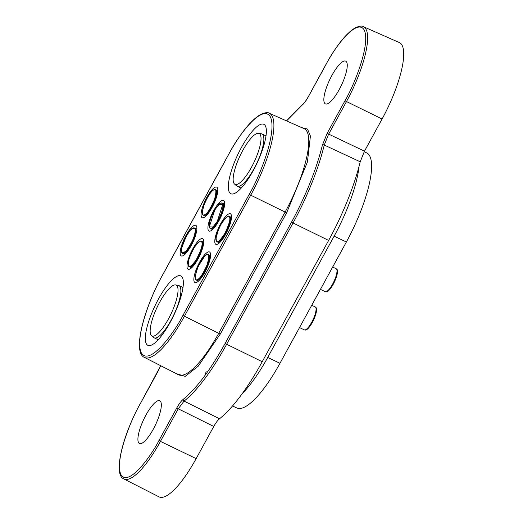 <?xml version="1.0" encoding="UTF-8"?>
<svg xmlns="http://www.w3.org/2000/svg" width="523" height="523" viewBox="0 0 523 523"><rect width="100%" height="100%" fill="white"/><g stroke="black" fill="none" stroke-linecap="round" stroke-linejoin="round"><path stroke-width="0.78" d="M191.189 267.24A14.101 3.864 -64.6 0 0 191.64 267.776L189.699 266.867A14.101 3.864 115.4 0 1 189.561 266.789M184.338 253.923A14.101 3.864 -64.6 0 0 184.796 254.459L182.847 253.55A14.101 3.864 115.4 0 1 182.717 253.472M205.251 215.718A14.101 3.864 -64.6 0 0 205.709 216.254L203.767 215.345A14.101 3.864 115.4 0 1 203.63 215.267M198.04 280.557A14.101 3.864 -64.6 0 0 198.492 281.093M212.103 229.035A14.101 3.864 -64.6 0 0 212.56 229.571L210.612 228.662A14.101 3.864 115.4 0 1 210.481 228.584M218.954 242.352A14.101 3.864 -64.6 0 0 219.412 242.888L217.463 241.972A14.101 3.864 115.4 0 1 217.333 241.901M187.411 268.502A16.926 4.635 115.4 0 1 192.765 248.876A16.926 4.635 115.4 0 1 203.349 239.397A16.926 4.635 115.4 0 1 203.532 239.861A16.926 4.635 115.4 0 1 199.564 255.937A16.926 4.635 115.4 0 1 189.601 269.168A16.926 4.635 115.4 0 1 187.411 268.502M180.559 255.185A16.926 4.635 115.4 0 1 185.92 235.559A16.926 4.635 115.4 0 1 196.498 226.08A16.926 4.635 115.4 0 1 196.681 226.544A16.926 4.635 115.4 0 1 192.712 242.62A16.926 4.635 115.4 0 1 182.756 255.852A16.926 4.635 115.4 0 1 180.559 255.185M201.473 216.98A16.926 4.635 115.4 0 1 206.833 197.354A16.926 4.635 115.4 0 1 217.411 187.875A16.926 4.635 115.4 0 1 217.601 188.339A16.926 4.635 115.4 0 1 213.626 204.415A16.926 4.635 115.4 0 1 203.669 217.646A16.926 4.635 115.4 0 1 201.473 216.98M194.262 281.819A16.926 4.635 115.4 0 1 199.616 262.193A16.926 4.635 115.4 0 1 210.194 252.714A16.926 4.635 115.4 0 1 210.383 253.178A16.926 4.635 115.4 0 1 206.408 269.253A16.926 4.635 115.4 0 1 196.452 282.485A16.926 4.635 115.4 0 1 194.262 281.819M208.324 230.297A16.926 4.635 115.4 0 1 213.685 210.671A16.926 4.635 115.4 0 1 224.262 201.192A16.926 4.635 115.4 0 1 224.452 201.656A16.926 4.635 115.4 0 1 220.477 217.731A16.926 4.635 115.4 0 1 210.521 230.963A16.926 4.635 115.4 0 1 208.324 230.297M215.175 243.613A16.926 4.635 115.4 0 1 220.536 223.988A16.926 4.635 115.4 0 1 231.114 214.508A16.926 4.635 115.4 0 1 231.303 214.973A16.926 4.635 115.4 0 1 227.328 231.048A16.926 4.635 115.4 0 1 217.372 244.28A16.926 4.635 115.4 0 1 215.175 243.613M170.263 322.168A38.427 10.519 115.4 0 1 151.219 345.206A38.427 10.519 115.4 0 1 158.41 299.13A38.427 10.519 115.4 0 1 182.854 278.661A38.427 10.519 115.4 0 1 170.263 322.168M253.263 170.563A38.427 10.519 115.4 0 1 234.226 193.602A38.427 10.519 115.4 0 1 241.41 147.519A38.427 10.519 115.4 0 1 265.861 127.056A38.427 10.519 115.4 0 1 253.263 170.563M327.117 133.372L364.485 151.167L360.216 161.79L324.253 145.034L328.529 134.365L346.363 101.789A62.394 17.082 -64.6 0 0 363.413 26.68L399.435 42.618A63.466 17.37 -64.6 0 1 382.091 119.009L344.951 100.795L327.117 133.372L322.41 145.113C316.252 169.746 305.948 195.445 291.501 222.216L225.093 343.5C210.449 369.885 196.491 388.491 183.233 399.324C181.206 400.984 179.082 403.815 176.859 407.822L159.025 440.399C151.003 456.474 128.259 487.377 120.911 474.564C114.341 460.318 131.443 418.446 140.223 403.841L160.711 365.695M183.233 399.324A1.412 1.19 -128.2 0 0 184.063 401.089L219.529 418.753C217.712 420.244 215.79 422.813 213.763 426.461L178.271 408.809L184.063 401.089A103.293 28.275 -64.6 0 0 226.505 344.494L292.906 223.203A103.293 28.275 -64.6 0 0 324.253 145.034A1.412 0.824 -166.5 0 0 322.41 145.113M364.485 151.167L382.091 119.009M219.529 418.753A104.365 28.569 -64.6 0 0 262.232 361.713L328.634 240.43A104.365 28.569 -64.6 0 0 360.216 161.79M140.295 403.704L140.21 403.743C122.212 436.241 112.988 474.845 123.912 478.976L159.012 496.85A63.466 17.37 -64.6 0 0 196.158 458.612L213.763 426.461M145.976 415.02A23.672 6.479 -64.6 0 0 139.504 443.517A23.672 6.479 -64.6 0 0 153.272 429.213A23.672 6.479 -64.6 0 0 159.829 400.762A23.672 6.479 -64.6 0 0 145.976 415.02M331.902 75.423A23.672 6.479 -64.6 0 0 325.43 103.914A23.672 6.479 -64.6 0 0 339.198 89.61A23.672 6.479 -64.6 0 0 345.755 61.158A23.672 6.479 -64.6 0 0 331.902 75.423M359.059 166.334A74.044 20.266 115.4 0 1 334.125 236.174L346.376 241.999A74.044 20.266 -64.6 0 0 366.747 152.932L364.185 151.716M346.376 241.999L279.975 363.282L267.724 357.464A74.044 20.266 115.4 0 1 242.306 393.538M232.532 405.946L236.769 407.96A74.044 20.266 -64.6 0 0 279.975 363.282M334.125 236.174L267.724 357.464M320.442 289.369L325.254 291.657A12.696 3.471 -64.6 0 0 325.509 291.736L326.195 291.854A12.506 3.426 -64.6 0 0 334.053 282.682A12.506 3.426 -64.6 0 0 337.204 269.731A12.506 3.426 -64.6 0 0 336.904 269.338L336.374 268.874A12.696 3.471 -64.6 0 0 336.152 268.73L332.648 267.063M325.509 291.736A12.696 3.471 -64.6 0 0 333.484 282.427A12.696 3.471 -64.6 0 0 336.681 269.28A12.696 3.471 -64.6 0 0 336.374 268.874M299.522 327.575L304.334 329.863A12.696 3.471 -64.6 0 0 304.589 329.941L305.282 330.059A12.506 3.426 -64.6 0 0 306.197 329.908A12.506 3.426 -64.6 0 0 314.075 318.873A12.506 3.426 -64.6 0 0 315.99 307.544L315.461 307.086A12.696 3.471 -64.6 0 0 315.238 306.936L311.734 305.269M304.589 329.941A12.696 3.471 -64.6 0 0 305.524 329.784A12.696 3.471 -64.6 0 0 313.519 318.585A12.696 3.471 -64.6 0 0 315.461 307.086M164.157 294.88A28.157 7.708 115.4 0 1 175.61 284.93A28.157 7.708 115.4 0 1 176.408 299.829A28.157 7.708 115.4 0 1 164.026 326.182A28.157 7.708 115.4 0 1 151.507 335.635A28.157 7.708 115.4 0 1 164.157 294.88M175.61 284.93L178.369 285.408A28.909 7.917 115.4 0 1 178.951 285.591A28.909 7.917 115.4 0 1 178.925 301.627A28.909 7.917 115.4 0 1 166.471 327.771A28.909 7.917 115.4 0 1 154.128 337.812A28.909 7.917 115.4 0 1 153.618 337.472L151.507 335.635M260.238 134.516A28.157 7.708 115.4 0 1 252.439 165.484A28.157 7.708 115.4 0 1 234.507 184.024A28.157 7.708 115.4 0 1 233.944 183.338A28.157 7.708 115.4 0 1 240.776 154.278A28.157 7.708 115.4 0 1 258.617 133.319A28.157 7.708 115.4 0 1 260.238 134.516M258.617 133.319L261.376 133.796A28.909 7.917 115.4 0 1 261.958 133.98A28.909 7.917 115.4 0 1 263.043 135.026A28.909 7.917 115.4 0 1 255.531 165.843A28.909 7.917 115.4 0 1 237.128 186.201A28.909 7.917 115.4 0 1 236.618 185.868L234.507 184.024M249.308 194.177L182.906 315.461C174.146 333.02 149.297 366.786 141.269 352.783C134.091 337.224 152.775 291.474 162.359 275.516L228.767 154.233C237.527 136.666 262.376 102.907 270.404 116.904C277.582 132.469 258.898 178.219 249.308 194.177L250.72 195.164L184.318 316.448A68.036 18.625 115.4 0 1 144.492 357.438L178.408 374.71A69.069 18.906 -64.6 0 0 218.843 333.099L285.244 211.808A69.069 18.906 -64.6 0 0 304.125 128.671L269.312 113.269A68.036 18.625 115.4 0 1 250.72 195.164L286.656 212.802L307.426 161.934L310.414 136.032L307.511 129.044L301.863 127.671M182.906 315.461L220.255 334.086L286.656 212.802M228.767 154.233L228.754 154.135C240.351 133.306 251.047 120.035 260.833 114.328C265.246 112.51 268.07 112.157 269.312 113.269M328.634 240.43L291.501 222.216M262.232 361.713L225.093 343.5M196.158 458.612L160.437 441.392L178.271 408.809L176.859 407.822M123.912 478.976A62.394 17.082 -64.6 0 0 160.437 441.392L159.025 440.399M286.584 120.911L301.941 105.313C303.968 103.652 306.092 100.821 308.315 96.814L326.149 64.237C334.171 48.162 356.915 17.259 364.263 30.073C370.833 44.318 353.731 86.19 344.951 100.795M286.493 120.872L302.294 104.783A1.412 1.19 51.8 0 0 301.941 105.313M158.057 371.265L140.223 403.841M176.212 373.592L185.234 376.377L198.178 366.218L220.255 334.086M204.938 214.548C202.146 216.712 201.773 213.665 203.82 205.421C207.945 195.962 211.161 190.849 213.462 190.078C216.254 187.914 216.62 190.954 214.58 199.204C210.449 208.657 207.239 213.77 204.938 214.548M213.528 190.039A13.925 3.811 115.4 0 1 214.946 189.666A13.925 3.811 115.4 0 1 213.946 201.094A13.925 3.811 115.4 0 1 204.957 214.626A13.925 3.811 115.4 0 1 203.022 214.75A13.925 3.811 115.4 0 1 202.408 213.371M203.499 215.169L203.022 214.75C201.597 214.365 202.185 210.409 204.787 202.891C206.467 198.256 210.998 191.392 213.489 190.045L215.574 189.771A14.101 3.857 115.4 0 1 214.567 201.342A14.101 3.857 115.4 0 1 205.467 215.045A14.101 3.857 115.4 0 1 203.499 215.169L203.767 215.345A14.101 3.864 115.4 0 0 205.48 215.051A14.101 3.864 115.4 0 0 214.384 201.839A14.101 3.864 115.4 0 0 215.875 189.869L217.81 190.79M192.569 228.27A13.925 3.811 115.4 0 1 194.026 227.871L194.661 227.982A14.101 3.857 115.4 0 1 195.582 233.258A14.101 3.857 115.4 0 1 189.431 247.778A14.101 3.857 115.4 0 1 182.586 253.374L182.102 252.955C181.442 252.988 181.311 251.315 181.697 247.948C182.259 243.528 185.109 237.651 190.248 230.303C194.628 226.917 196.164 227.845 194.863 233.095C194.301 237.507 191.457 243.385 186.312 250.726C181.939 254.113 180.402 253.184 181.703 247.935L186.404 235.886C192.451 226.171 192.915 228.525 194.026 227.871A13.925 3.811 115.4 0 1 194.942 233.081A13.925 3.811 115.4 0 1 188.862 247.425A13.925 3.811 115.4 0 1 182.102 252.955A13.925 3.811 115.4 0 1 181.494 251.576M194.818 228.015A14.101 3.864 115.4 0 1 194.961 228.074A14.101 3.864 115.4 0 1 195.595 233.265A14.101 3.864 115.4 0 1 189.712 247.372A14.101 3.864 115.4 0 1 182.847 253.55L182.586 253.374M216.372 240.861C214.992 239.58 216.457 234.219 220.765 224.792C225.897 216.973 228.786 214.384 229.427 217.025C230.806 218.313 229.342 223.667 225.034 233.101C219.902 240.92 217.012 243.502 216.372 240.861M227.185 216.699A13.925 3.811 115.4 0 1 228.643 216.3A13.925 3.811 115.4 0 1 229.505 216.986A13.925 3.811 115.4 0 1 225.511 232.356A13.925 3.811 115.4 0 1 216.718 241.384A13.925 3.811 115.4 0 1 216.385 240.946A13.925 3.811 115.4 0 1 216.11 240.005M230.146 217.104A14.101 3.857 115.4 0 1 226.106 232.663A14.101 3.857 115.4 0 1 217.202 241.803L217.463 241.972A14.101 3.864 115.4 0 0 226.367 232.199A14.101 3.864 115.4 0 0 230.159 217.11A14.101 3.857 115.4 0 0 229.277 216.404L229.577 216.502A14.101 3.864 115.4 0 1 230.159 217.11M229.434 216.444A14.101 3.864 115.4 0 1 229.577 216.502L231.512 217.424M201.956 243.005C202.708 245.457 200.688 251.23 195.896 260.323C190.81 266.9 188.28 268.345 188.306 264.658C187.561 262.206 189.581 256.433 194.366 247.34C199.453 240.77 201.983 239.325 201.956 243.005M199.42 241.587A13.925 3.811 115.4 0 1 200.878 241.188A13.925 3.811 115.4 0 1 202.035 242.973A13.925 3.811 115.4 0 1 197.079 258.473A13.925 3.811 115.4 0 1 188.953 266.272A13.925 3.811 115.4 0 1 188.339 264.893M189.437 266.691L188.3 264.697C188.11 260.251 190.333 254.165 194.955 246.425C199.596 240.201 199.623 241.626 200.878 241.188L201.505 241.293A14.101 3.857 115.4 0 1 202.682 243.103A14.101 3.857 115.4 0 1 197.661 258.8A14.101 3.857 115.4 0 1 189.437 266.691L189.699 266.867A14.101 3.864 115.4 0 0 197.929 258.349A14.101 3.864 115.4 0 0 202.695 243.11A14.101 3.864 115.4 0 0 201.806 241.391L203.748 242.312M217.306 221.321L213.005 226.943L209.298 226.897L214.79 209.939L219.091 204.316L222.798 204.362L217.306 221.321M220.34 203.382A13.925 3.811 115.4 0 1 221.798 202.983A13.925 3.811 115.4 0 1 217.359 221.366A13.925 3.811 115.4 0 1 209.867 228.067A13.925 3.811 115.4 0 1 209.259 226.688M210.351 228.486L209.867 228.067C209.344 227.969 209.141 226.747 209.252 224.413C210.102 219.49 211.946 214.659 214.79 209.926C221.17 200.708 220.386 203.872 221.798 202.983L222.425 203.087A14.101 3.857 115.4 0 1 217.934 221.706A14.101 3.857 115.4 0 1 210.351 228.486L210.612 228.662A14.101 3.864 115.4 0 0 217.947 221.713A14.101 3.864 115.4 0 0 222.726 203.186L224.661 204.107M197.328 279.583C194.674 281.322 194.543 277.903 196.936 269.332C201.283 259.911 204.519 255.041 206.637 254.714C209.292 252.975 209.422 256.394 207.03 264.971C202.682 274.385 199.446 279.256 197.328 279.583M206.271 254.904A13.925 3.811 115.4 0 1 206.709 254.675A13.925 3.811 115.4 0 1 207.729 254.505A13.925 3.811 115.4 0 1 206.539 266.41A13.925 3.811 115.4 0 1 197.348 279.668A13.925 3.811 115.4 0 1 195.805 279.589A13.925 3.811 115.4 0 1 195.19 278.21M196.282 280.008L195.805 279.589L195.157 276.209L198.093 266.508L204.715 256.12L206.67 254.681L208.357 254.609A14.101 3.857 115.4 0 1 207.154 266.665A14.101 3.857 115.4 0 1 197.851 280.086A14.101 3.857 115.4 0 1 196.282 280.008L196.55 280.184A14.101 3.864 115.4 0 1 196.413 280.106M208.514 254.649A14.101 3.864 115.4 0 1 208.657 254.708A14.101 3.864 115.4 0 1 206.964 267.161A14.101 3.864 115.4 0 1 197.864 280.093A14.101 3.864 115.4 0 1 196.55 280.184L198.485 281.099M228.754 154.135L162.352 275.425C142.753 310.812 132.652 352.894 144.492 357.438M206.154 371.219L205.323 375.004M302.294 104.783C304.033 103.417 306.033 100.723 308.302 96.716L326.136 64.139C336.609 45.318 346.311 33.211 355.241 27.817C359.458 25.98 362.184 25.601 363.413 26.68M158.044 371.167L160.659 365.669M194.661 227.982L196.896 228.996M217.202 241.803L216.372 240.926L216.077 237.991L218.359 229.826C219.497 226.616 221.628 222.955 224.766 218.836C227.27 216.444 228.558 215.6 228.643 216.3L229.277 216.404M208.357 254.609L210.592 255.629M154.128 337.812L158.181 339.734M178.951 285.591L183.004 287.513M261.958 133.98L266.011 135.908M237.128 186.201L241.181 188.13"/></g></svg>
